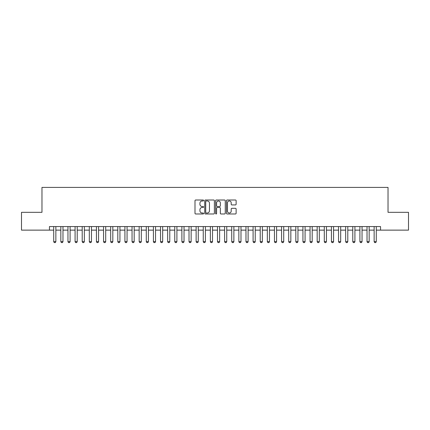 <?xml version="1.0" encoding="UTF-8"?>
<svg xmlns="http://www.w3.org/2000/svg" width="430" height="430" viewBox="0 0 430 430"><rect width="100%" height="100%" fill="white"/><g stroke="black" fill="none" stroke-linecap="round" stroke-linejoin="round"><path stroke-width="0.64" d="M203.605 200.487A0.489 0.489 0 0 0 203.116 199.998L195.693 199.998A0.699 0.699 0 0 0 194.994 200.697L194.994 213.28A0.699 0.699 0 0 0 195.693 213.979L203.116 213.979A0.489 0.489 0 0 0 203.605 213.49A0.489 0.489 0 0 0 203.116 213L202.159 213A2.236 2.236 0 0 1 199.923 210.764L199.923 209.716A2.236 2.236 0 0 1 202.159 207.48L203.116 207.48A0.489 0.489 0 0 0 203.605 206.991A0.489 0.489 0 0 0 203.116 206.502L202.159 206.502A2.236 2.236 0 0 1 199.923 204.266L199.923 203.213A2.236 2.236 0 0 1 202.159 200.977L203.116 200.977A0.489 0.489 0 0 0 203.605 200.487M235.425 204.927A0.699 0.699 0 0 0 236.124 204.228L236.124 200.697A0.699 0.699 0 0 0 235.425 199.998L227.18 199.998A0.699 0.699 0 0 0 226.481 200.697L226.481 213.28A0.699 0.699 0 0 0 227.18 213.979L235.425 213.979A0.699 0.699 0 0 0 236.124 213.28L236.124 209.018A0.699 0.699 0 0 0 235.425 208.319L231.899 208.319A0.699 0.699 0 0 0 231.2 209.018L231.2 211.13A1.87 1.87 0 0 1 229.33 213A1.87 1.87 0 0 1 227.459 211.13L227.459 202.847A1.87 1.87 0 0 1 229.33 200.977A1.87 1.87 0 0 1 231.2 202.847L231.2 204.228A0.699 0.699 0 0 0 231.899 204.927L235.425 204.927M49.45 230.131L21.5 230.131L21.5 212.329L41.973 212.329L41.973 187.41L388.027 187.41L388.027 212.329L408.5 212.329L408.5 230.131L380.55 230.131L380.55 226.572L49.45 226.572L49.45 230.131L53.718 230.131M214.387 200.697A0.699 0.699 0 0 0 213.689 199.998L205.443 199.998A0.699 0.699 0 0 0 204.744 200.697L204.744 213.28A0.699 0.699 0 0 0 205.443 213.979L213.689 213.979A0.699 0.699 0 0 0 214.387 213.28L214.387 200.697M216.311 199.998L224.557 199.998A0.699 0.699 0 0 1 225.255 200.697L225.255 213.28A0.699 0.699 0 0 1 224.557 213.979L221.031 213.979A0.699 0.699 0 0 1 220.332 213.28L220.332 208.179A0.699 0.699 0 0 0 219.628 207.48L217.29 207.48A0.699 0.699 0 0 0 216.591 208.179L216.591 213.49A0.489 0.489 0 0 1 216.102 213.979A0.489 0.489 0 0 1 215.613 213.49L215.613 200.697A0.699 0.699 0 0 1 216.311 199.998M55.857 230.131L60.84 230.131M62.979 230.131L67.962 230.131M70.095 230.131L75.083 230.131M77.217 230.131L82.2 230.131M84.339 230.131L89.322 230.131M91.461 230.131L96.444 230.131M98.578 230.131L103.566 230.131M105.699 230.131L110.682 230.131M112.821 230.131L117.804 230.131M119.943 230.131L124.926 230.131M127.06 230.131L132.048 230.131M134.181 230.131L139.164 230.131M141.303 230.131L146.286 230.131M148.425 230.131L153.408 230.131M155.542 230.131L160.53 230.131M162.664 230.131L167.646 230.131M169.785 230.131L174.768 230.131M176.907 230.131L181.89 230.131M184.024 230.131L189.012 230.131M191.146 230.131L196.128 230.131M198.268 230.131L203.25 230.131M205.389 230.131L210.372 230.131M212.506 230.131L217.494 230.131M219.628 230.131L224.611 230.131M226.75 230.131L231.732 230.131M233.872 230.131L238.854 230.131M240.988 230.131L245.976 230.131M248.11 230.131L253.093 230.131M255.232 230.131L260.214 230.131M262.354 230.131L267.336 230.131M269.47 230.131L274.458 230.131M276.592 230.131L281.575 230.131M283.714 230.131L288.697 230.131M290.836 230.131L295.818 230.131M297.952 230.131L302.94 230.131M305.074 230.131L310.057 230.131M312.196 230.131L317.179 230.131M319.318 230.131L324.301 230.131M326.435 230.131L331.423 230.131M333.556 230.131L338.539 230.131M340.678 230.131L345.661 230.131M347.8 230.131L352.783 230.131M354.917 230.131L359.905 230.131M362.038 230.131L367.021 230.131M369.16 230.131L374.143 230.131M376.282 230.131L380.55 230.131M206.212 200.977A0.489 0.489 0 0 0 205.723 201.466L205.723 212.511A0.489 0.489 0 0 0 206.212 213L207.222 213A2.236 2.236 0 0 0 209.458 210.764L209.458 203.213A2.236 2.236 0 0 0 207.222 200.977L206.212 200.977M220.332 202.885A1.87 1.87 0 0 0 218.462 201.014A1.87 1.87 0 0 0 216.591 202.885L216.591 205.803A0.699 0.699 0 0 0 217.29 206.502L219.628 206.502A0.699 0.699 0 0 0 220.332 205.803L220.332 202.885M55.857 226.572L55.857 241.665L55.325 242.59L54.255 242.59L53.718 241.665L53.718 226.572M53.718 241.665L55.857 241.665M62.979 226.572L62.979 241.665L62.441 242.59L61.377 242.59L60.84 241.665L60.84 226.572M60.84 241.665L62.979 241.665M70.095 226.572L70.095 241.665L69.563 242.59L68.494 242.59L67.962 241.665L67.962 226.572M67.962 241.665L70.095 241.665M77.217 226.572L77.217 241.665L76.685 242.59L75.615 242.59L75.083 241.665L75.083 226.572M75.083 241.665L77.217 241.665M84.339 226.572L84.339 241.665L83.807 242.59L82.737 242.59L82.2 241.665L82.2 226.572M82.2 241.665L84.339 241.665M91.461 226.572L91.461 241.665L90.923 242.59L89.859 242.59L89.322 241.665L89.322 226.572M89.322 241.665L91.461 241.665M98.578 226.572L98.578 241.665L98.045 242.59L96.976 242.59L96.444 241.665L96.444 226.572M96.444 241.665L98.578 241.665M105.699 226.572L105.699 241.665L105.167 242.59L104.098 242.59L103.566 241.665L103.566 226.572M103.566 241.665L105.699 241.665M112.821 226.572L112.821 241.665L112.289 242.59L111.219 242.59L110.682 241.665L110.682 226.572M110.682 241.665L112.821 241.665M119.943 226.572L119.943 241.665L119.406 242.59L118.341 242.59L117.804 241.665L117.804 226.572M117.804 241.665L119.943 241.665M127.06 226.572L127.06 241.665L126.528 242.59L125.458 242.59L124.926 241.665L124.926 226.572M124.926 241.665L127.06 241.665M134.181 226.572L134.181 241.665L133.649 242.59L132.58 242.59L132.048 241.665L132.048 226.572M132.048 241.665L134.181 241.665M141.303 226.572L141.303 241.665L140.771 242.59L139.702 242.59L139.164 241.665L139.164 226.572M139.164 241.665L141.303 241.665M148.425 226.572L148.425 241.665L147.888 242.59L146.823 242.59L146.286 241.665L146.286 226.572M146.286 241.665L148.425 241.665M155.542 226.572L155.542 241.665L155.01 242.59L153.94 242.59L153.408 241.665L153.408 226.572M153.408 241.665L155.542 241.665M162.664 226.572L162.664 241.665L162.131 242.59L161.062 242.59L160.53 241.665L160.53 226.572M160.53 241.665L162.664 241.665M169.785 226.572L169.785 241.665L169.253 242.59L168.184 242.59L167.646 241.665L167.646 226.572M167.646 241.665L169.785 241.665M176.907 226.572L176.907 241.665L176.37 242.59L175.306 242.59L174.768 241.665L174.768 226.572M174.768 241.665L176.907 241.665M184.024 226.572L184.024 241.665L183.492 242.59L182.422 242.59L181.89 241.665L181.89 226.572M181.89 241.665L184.024 241.665M191.146 226.572L191.146 241.665L190.614 242.59L189.544 242.59L189.012 241.665L189.012 226.572M189.012 241.665L191.146 241.665M198.268 226.572L198.268 241.665L197.73 242.59L196.666 242.59L196.128 241.665L196.128 226.572M196.128 241.665L198.268 241.665M205.389 226.572L205.389 241.665L204.852 242.59L203.788 242.59L203.25 241.665L203.25 226.572M203.25 241.665L205.389 241.665M212.506 226.572L212.506 241.665L211.974 242.59L210.904 242.59L210.372 241.665L210.372 226.572M210.372 241.665L212.506 241.665M219.628 226.572L219.628 241.665L219.096 242.59L218.026 242.59L217.494 241.665L217.494 226.572M217.494 241.665L219.628 241.665M226.75 226.572L226.75 241.665L226.212 242.59L225.148 242.59L224.611 241.665L224.611 226.572M224.611 241.665L226.75 241.665M233.872 226.572L233.872 241.665L233.334 242.59L232.27 242.59L231.732 241.665L231.732 226.572M231.732 241.665L233.872 241.665M240.988 226.572L240.988 241.665L240.456 242.59L239.386 242.59L238.854 241.665L238.854 226.572M238.854 241.665L240.988 241.665M248.11 226.572L248.11 241.665L247.578 242.59L246.508 242.59L245.976 241.665L245.976 226.572M245.976 241.665L248.11 241.665M255.232 226.572L255.232 241.665L254.694 242.59L253.63 242.59L253.093 241.665L253.093 226.572M253.093 241.665L255.232 241.665M262.354 226.572L262.354 241.665L261.816 242.59L260.747 242.59L260.214 241.665L260.214 226.572M260.214 241.665L262.354 241.665M269.47 226.572L269.47 241.665L268.938 242.59L267.868 242.59L267.336 241.665L267.336 226.572M267.336 241.665L269.47 241.665M276.592 226.572L276.592 241.665L276.06 242.59L274.99 242.59L274.458 241.665L274.458 226.572M274.458 241.665L276.592 241.665M283.714 226.572L283.714 241.665L283.177 242.59L282.112 242.59L281.575 241.665L281.575 226.572M281.575 241.665L283.714 241.665M290.836 226.572L290.836 241.665L290.298 242.59L289.229 242.59L288.697 241.665L288.697 226.572M288.697 241.665L290.836 241.665M297.952 226.572L297.952 241.665L297.42 242.59L296.351 242.59L295.818 241.665L295.818 226.572M295.818 241.665L297.952 241.665M305.074 226.572L305.074 241.665L304.542 242.59L303.473 242.59L302.94 241.665L302.94 226.572M302.94 241.665L305.074 241.665M312.196 226.572L312.196 241.665L311.659 242.59L310.594 242.59L310.057 241.665L310.057 226.572M310.057 241.665L312.196 241.665M319.318 226.572L319.318 241.665L318.781 242.59L317.711 242.59L317.179 241.665L317.179 226.572M317.179 241.665L319.318 241.665M326.435 226.572L326.435 241.665L325.902 242.59L324.833 242.59L324.301 241.665L324.301 226.572M324.301 241.665L326.435 241.665M333.556 226.572L333.556 241.665L333.024 242.59L331.955 242.59L331.423 241.665L331.423 226.572M331.423 241.665L333.556 241.665M340.678 226.572L340.678 241.665L340.141 242.59L339.077 242.59L338.539 241.665L338.539 226.572M338.539 241.665L340.678 241.665M347.8 226.572L347.8 241.665L347.263 242.59L346.193 242.59L345.661 241.665L345.661 226.572M345.661 241.665L347.8 241.665M354.917 226.572L354.917 241.665L354.385 242.59L353.315 242.59L352.783 241.665L352.783 226.572M352.783 241.665L354.917 241.665M362.038 226.572L362.038 241.665L361.506 242.59L360.437 242.59L359.905 241.665L359.905 226.572M359.905 241.665L362.038 241.665M369.16 226.572L369.16 241.665L368.623 242.59L367.559 242.59L367.021 241.665L367.021 226.572M367.021 241.665L369.16 241.665M376.282 226.572L376.282 241.665L375.745 242.59L374.675 242.59L374.143 241.665L374.143 226.572M374.143 241.665L376.282 241.665"/></g></svg>
